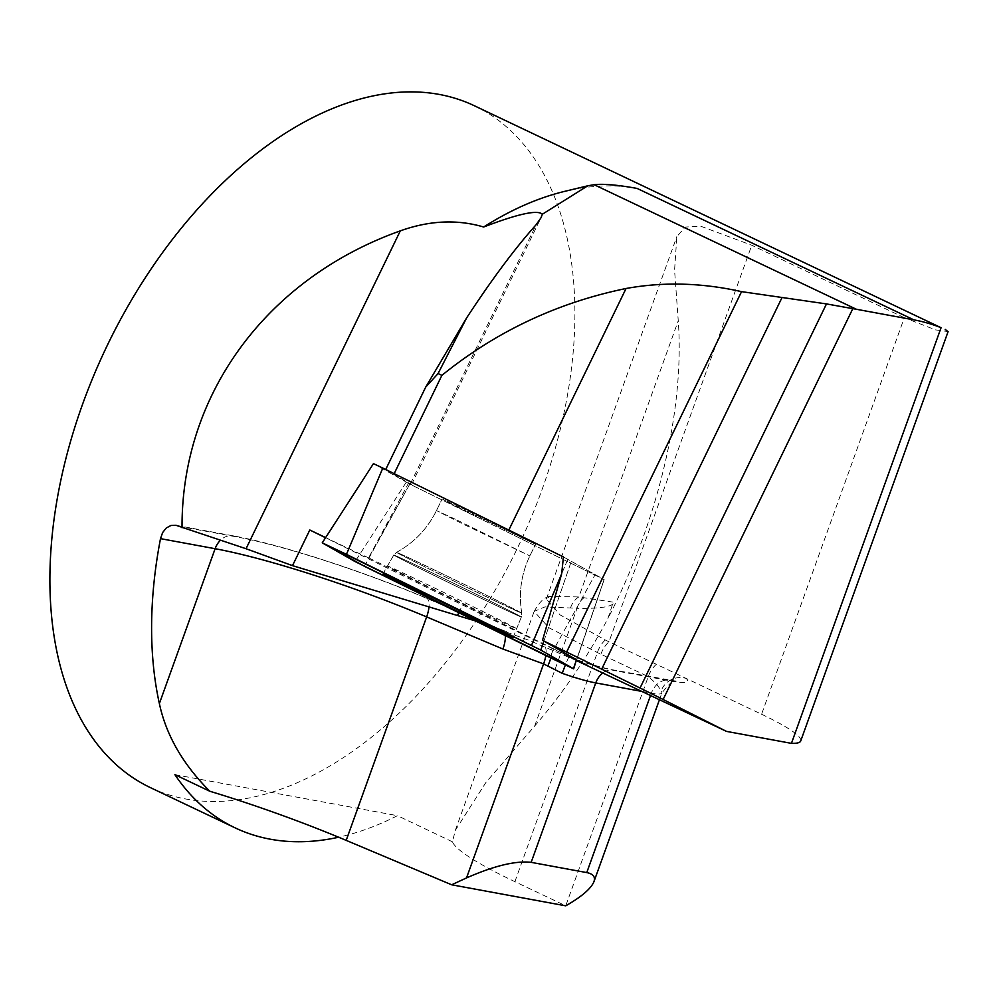 <?xml version="1.0" encoding="UTF-8"?>
<svg xmlns="http://www.w3.org/2000/svg" width="998" height="998" viewBox="0 0 998 998"><rect width="100%" height="100%" fill="white"/><g stroke="black" fill="none" stroke-linecap="round" stroke-linejoin="round"><path stroke-width="0.75" stroke-dasharray="4.99 3.74" d="M563.458 556.946L604.177 579.601L409.791 484.105L368.611 557.82L408.382 483.419L604.177 579.601L563.458 556.946A191.092 2.121 25.9 0 1 508.755 530.175L394.173 473.663M394.11 473.776L385.715 469.497M385.602 469.734L410.365 483.868A99.089 1.098 25.9 0 1 411.5 484.616A99.089 1.098 25.9 0 1 408.382 483.419M368.611 557.82A99.089 1.098 25.9 0 1 325.622 537.598M904.325 317.713L751.768 245.246L700.471 226.134L685.102 227.095L676.831 236.676L674.573 270.196L678.253 320.757C684.69 408.768 658.193 520.831 607.782 618.822L613.283 602.156L578.815 596.954L549.673 596.417L546.405 599.074L560.015 614.843L605.262 639.992A188.734 24.002 19.8 0 0 609.005 641.789L761.574 714.244L904.325 317.713L935.613 329.901L947.826 331.511M800.72 740.965A117.951 15.007 19.8 0 0 761.574 714.244M576.47 660.576L528.304 640.042L475.647 621.006M549.636 596.417C544.359 597.178 539.219 602.193 534.192 611.462L548.937 627.754L597.378 652.542L648.251 676.632L565.741 905.822L514.893 881.671A188.734 24.002 -160.2 0 1 452.418 841.788L455.35 830.299L485.939 782.42L534.666 726.033A377.456 228.729 115.4 0 0 607.782 618.822M452.418 841.788L397.466 815.678A377.456 228.729 -64.6 0 1 338.646 837.222M474.337 105.738A377.456 228.729 -64.6 0 1 542.251 489.045A377.456 228.729 -64.6 0 1 150.461 787.647M637.123 188.435A377.456 228.729 115.4 0 0 564.868 191.317M174.912 774.673L397.466 815.678M584.005 597.74A20.047 15.394 -88.6 0 0 577.056 608.306L544.97 606.884L534.229 611.35M656.36 664.269A20.047 12.151 115.4 0 0 648.251 676.632C655.15 682.22 659.404 687.073 661.013 691.19A47.18 6 -160.2 0 1 661.861 693.036A47.18 6 -160.2 0 1 651.37 693.161L642.612 691.552M576.619 660.165L552.181 648.475A117.951 1.31 25.9 0 1 462.536 605.025L325.535 537.735M368.973 557.994L554.027 649.024L594.845 575.147L549.449 657.308M576.719 659.853L604.177 579.601L576.719 659.853L554.027 649.024M178.966 526.283L236.264 536.849A168.674 21.457 -160.2 0 1 425.31 597.79L501.595 629.913A20.047 7.66 -67.2 0 1 502.63 630.15L508.044 632.27M502.718 630.187A20.047 7.66 -67.2 0 1 505.312 635.601M569.072 657.171A20.047 1.085 -70.6 0 0 565.367 665.03M569.159 657.37A67.24 8.545 19.8 0 0 616.901 671.043L672.515 681.285A67.24 8.545 19.8 0 0 686.262 678.478A20.047 19.286 136.7 0 0 661.013 691.19M490.604 616.764A71.794 0.798 25.9 0 1 422.878 583.967A71.794 0.798 25.9 0 1 387.474 565.991A71.794 0.798 25.9 0 1 452.418 596.629A71.794 0.798 25.9 0 1 516.652 628.69A71.794 0.798 25.9 0 1 490.929 616.914A71.794 0.798 25.9 0 1 490.604 616.764M460.964 507.57L535.514 544.272L455.624 505.949L442.139 498.95L460.964 507.57L442.139 498.95L455.624 505.949L535.514 544.272L460.964 507.57M364.395 566.278L409.791 484.105L373.551 463.671L322.454 542.962M410.365 483.868L536.151 224.712M600.908 654.152A20.047 12.151 115.4 0 1 609.005 641.789L751.768 245.246M570.557 607.807A20.047 16.317 -83.9 0 1 578.815 596.954L678.253 320.757M613.171 603.852C609.354 607.221 597.315 608.705 577.056 608.306L534.666 726.033M514.893 881.671L597.378 652.542A20.047 12.226 113.4 0 1 605.262 639.992M650.584 695.332L651.37 693.161A20.047 15.743 -79.6 0 1 669.409 680.287A20.047 15.743 -79.6 0 1 672.515 681.285M550.809 657.981A20.047 5.452 -63.1 0 0 551.582 649.698L552.181 648.475M458.806 612.722L462.536 605.025M236.264 536.849A20.047 15.743 -79.6 0 0 233.17 535.839A20.047 15.743 -79.6 0 0 220.383 540.305M425.31 597.79A20.047 7.66 -67.2 0 1 426.358 598.027A20.047 7.66 -67.2 0 1 429.003 606.722M545.282 646.991A20.047 7.635 -66.6 0 1 545.819 655.524M616.901 671.043A20.047 15.743 -79.6 0 0 613.807 670.032A20.047 15.743 -79.6 0 0 603.066 672.764M543.873 641.078L571.442 560.913L543.873 641.078M604.102 579.551L576.52 659.715L604.102 579.551M495.632 605.2A70.92 0.786 -154.1 0 0 521.355 616.989A70.92 0.786 -154.1 0 0 457.907 585.315A70.92 0.786 -154.1 0 0 393.761 555.063A70.92 0.786 -154.1 0 0 428.741 572.815A70.92 0.786 -154.1 0 0 495.632 605.2A70.92 0.786 25.9 0 1 428.741 572.815A70.92 0.786 25.9 0 1 393.761 555.063A70.92 0.786 25.9 0 1 457.907 585.315A70.92 0.786 25.9 0 1 521.355 616.989A70.92 0.786 25.9 0 1 495.632 605.2M567.862 559.105L561.625 573.925L567.862 559.105M496.517 601.582A69.611 0.773 25.9 0 1 430.649 569.696A69.611 0.773 25.9 0 1 396.53 552.356A69.611 0.773 25.9 0 1 459.479 582.059A69.611 0.773 25.9 0 1 521.767 613.146A69.611 0.773 25.9 0 1 496.517 601.582A69.611 0.773 -154.1 0 0 521.767 613.146A69.611 0.773 -154.1 0 0 459.479 582.059A69.611 0.773 -154.1 0 0 396.53 552.356A69.611 0.773 -154.1 0 0 430.649 569.696A69.611 0.773 -154.1 0 0 496.517 601.582M455.313 519.222L436.475 510.589L462.099 523.601L529.863 555.911L455.313 519.222L529.863 555.911L462.099 523.601L436.475 510.589L455.313 519.222M406.198 482.308L355.113 561.6M411.5 484.616L540.879 218.038M546.355 599.037L676.819 236.663M455.338 830.299L534.179 611.325M659.503 699.573L661.861 693.036C669.608 683.081 674.386 679.127 676.182 681.16L613.807 670.032C602.543 667.912 587.635 663.62 569.085 657.171L564.756 655.449M176.222 525.347L233.17 535.839C279.702 544.197 362.162 570.844 426.358 598.027L502.63 630.15M382.758 574.199L393.761 555.063L396.53 552.356C414.207 542.613 427.531 528.691 436.475 510.589L442.139 498.95L436.475 510.589C427.531 528.691 414.207 542.613 396.53 552.356L393.761 555.063L387.474 565.991M513.134 637.473L521.355 616.989L521.767 613.146C518.486 593.224 521.181 574.149 529.863 555.911L535.514 544.272L529.863 555.911C521.181 574.149 518.486 593.224 521.767 613.146L521.355 616.989L516.652 628.69"/><path stroke-width="1.5" d="M394.173 473.663L441.902 375.323C496.068 331.523 557.445 302.594 626.058 288.497C663.396 281.71 701.893 282.746 741.551 291.641L826.481 303.916L852.816 308.656A424.637 257.322 -64.6 0 1 856.396 309.268L913.856 319.859A377.456 228.729 -64.6 0 1 941.077 327.718L791.439 743.36A117.951 15.007 19.8 0 0 800.72 740.965L948.1 331.61M791.439 743.36L726.519 731.397L663.121 699.486A70.771 0.786 -154.1 0 0 640.042 688.021L601.669 669.147A70.771 0.786 -154.1 0 0 566.627 652.056A191.092 2.121 25.9 0 1 542.513 640.367L543.873 641.078L540.779 650.072L322.242 542.825L364.395 566.278L549.449 657.308L573.65 668.847L540.779 650.072M531.497 645.394L561.625 573.925L542.513 640.367M561.625 573.925L563.458 556.946L382.808 468.074L346.443 554.352M438.06 373.576L425.697 387.124L466.715 317.776L438.06 373.576L441.902 375.323M385.715 469.497L425.697 387.124M913.856 319.859L637.123 188.435C617.413 184.867 603.079 183.632 594.122 184.705L587.822 185.778L542.351 214.221L541.028 217.739L536.151 224.712C515.13 248.165 491.989 279.191 466.715 317.776M325.622 537.598A99.089 1.098 25.9 0 1 309.804 530L292.501 565.641L246.032 548.725L176.01 525.297L170.957 525.484L166.292 527.979L162.624 532.57L160.503 538.646A377.456 228.729 115.4 0 0 159.368 703.578C166.117 735.164 182.946 764.393 209.854 791.264A188.734 24.002 -160.2 0 1 346.194 840.378L451.657 884.789L565.741 905.822C581.622 896.728 591.028 888.682 593.96 881.646L659.503 699.573M542.351 214.221C537.56 209.592 517.999 213.859 483.656 227.008C457.159 219.173 429.377 220.458 400.31 230.862C266.666 278.492 181.362 394.509 182.035 527.742M726.519 731.397L576.47 660.576M338.646 837.222A377.456 228.729 -64.6 0 1 235.216 827.903A377.456 228.729 -64.6 0 1 174.912 774.673L209.854 791.264M235.216 827.903L150.461 787.647A377.456 228.729 -64.6 0 1 62.849 471.131A377.456 228.729 -64.6 0 1 474.337 105.738L941.077 327.718M587.822 185.79L564.868 191.317A377.456 228.729 115.4 0 0 483.656 227.008M947.826 331.511L945.218 329.39M451.657 884.789L466.528 877.928C494.072 865.815 515.617 860.613 531.161 862.347L586.762 872.589C593.161 873.861 595.557 876.88 593.96 881.646M565.367 665.03A20.047 1.085 -70.6 0 0 562.248 673.326L543.586 663.907L502.917 649.037L426.645 616.914A188.734 24.002 19.8 0 0 215.119 548.713L160.503 538.646M475.647 621.006L292.501 565.641M587.797 665.516L576.619 660.165M325.535 537.735L309.804 530M573.426 668.697L576.52 659.715L543.873 641.078M576.52 659.715L573.65 668.847M505.312 635.601A20.047 7.66 -67.2 0 1 502.917 649.037M373.551 463.671L382.808 468.074M409.043 586.238A72.455 0.811 -154.1 0 0 382.758 574.199A72.455 0.811 -154.1 0 0 418.499 592.338A72.455 0.811 -154.1 0 0 486.837 625.422A72.455 0.811 -154.1 0 0 513.134 637.473A72.455 0.811 -154.1 0 0 477.343 619.309A72.455 0.811 -154.1 0 0 409.043 586.238M355.101 561.587L573.426 668.697L540.791 650.072L346.456 554.364L322.466 542.962L355.101 561.587M508.818 530.063L626.058 288.497M566.627 652.056L741.551 291.641M246.032 548.725L400.31 230.862M852.816 308.656L663.121 699.486M856.396 309.268L594.122 184.705M586.762 872.589L650.584 695.332M642.612 691.552L595.756 682.919A47.18 6 -160.2 0 1 562.248 673.326M531.161 862.347L595.756 682.919A20.047 15.743 -79.6 0 1 603.066 672.764M466.528 877.928L543.586 663.907A20.047 7.635 -66.6 0 0 545.819 655.524M346.194 840.378L426.645 616.914A20.047 7.66 -67.2 0 0 429.003 606.722M159.368 703.578L215.119 548.713A20.047 15.743 -79.6 0 1 220.383 540.305M457.546 615.317L458.806 612.722M640.042 688.021L826.481 303.916M782.02 297.554L601.669 669.147M550.809 657.981A20.047 5.452 -63.1 0 1 547.79 666.028M373.464 463.621L322.242 542.825"/></g></svg>
